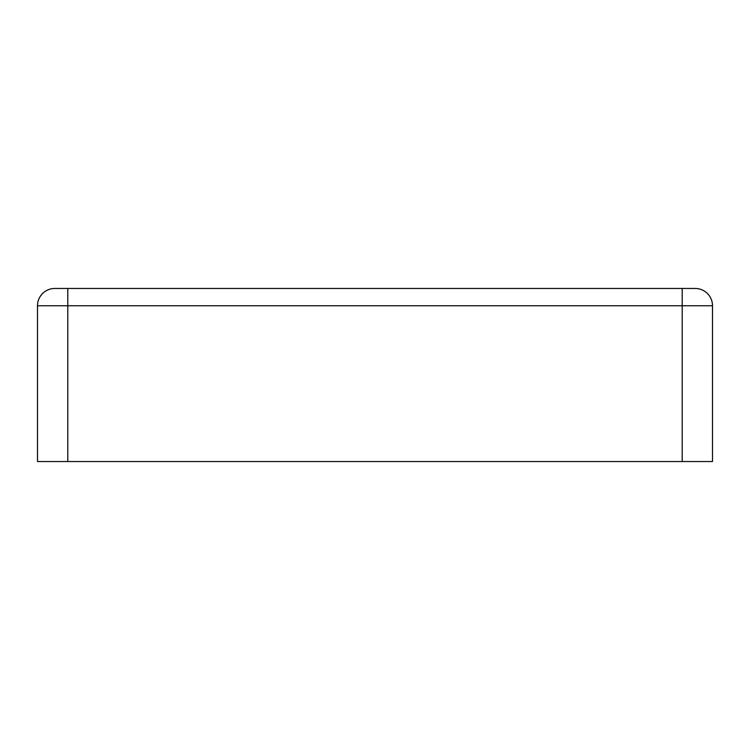 <?xml version="1.0" encoding="UTF-8"?>
<svg xmlns="http://www.w3.org/2000/svg" width="750" height="750" viewBox="0 0 750 750"><rect width="100%" height="100%" fill="white"/><g stroke="black" fill="none" stroke-linecap="round" stroke-linejoin="round"><path stroke-width="1.12" d="M695.194 288.459A17.306 17.306 0 0 1 712.5 305.766L712.5 461.541L682.209 461.541L682.209 305.766L712.5 305.766A17.306 17.306 0 0 0 695.194 288.459L54.806 288.459A17.306 17.306 0 0 0 37.5 305.766A17.306 17.306 0 0 1 46.153 290.784M40.294 296.344L41.953 294.178M682.209 288.459L682.209 305.766L67.791 305.766L67.791 461.541L37.5 461.541L37.5 305.766L67.791 305.766L67.791 288.459L54.806 288.459M67.791 461.541L682.209 461.541"/></g></svg>
